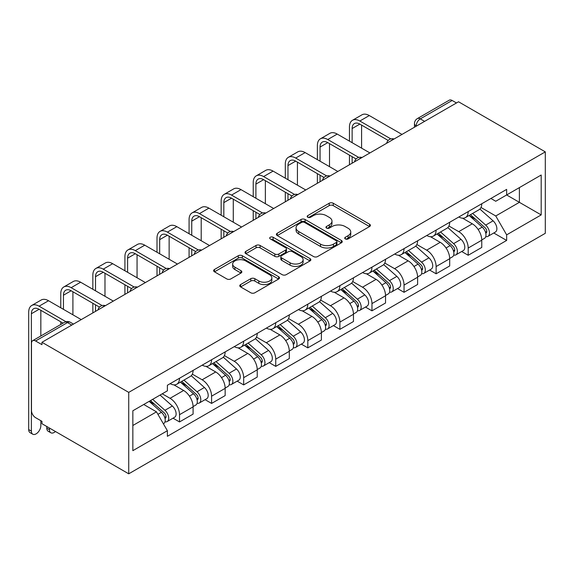 <?xml version="1.0" encoding="UTF-8"?>
<svg xmlns="http://www.w3.org/2000/svg" width="574" height="574" viewBox="0 0 574 574"><rect width="100%" height="100%" fill="white"/><g stroke="black" fill="none" stroke-linecap="round" stroke-linejoin="round"><path stroke-width="0.86" d="M345.297 238.92A1.995 1.155 0 0 0 348.124 238.92L369.57 226.543A2.856 1.65 0 0 0 370.402 225.374A2.856 1.65 0 0 0 369.57 224.212L333.236 203.239A2.856 1.65 0 0 0 329.203 203.239L307.757 215.616A1.995 1.155 0 0 0 307.176 216.434A1.995 1.155 0 0 0 307.757 217.252A1.995 1.155 0 0 0 310.584 217.252L313.361 215.645A9.134 5.274 0 0 1 326.276 215.645L329.304 217.395A9.134 5.274 0 0 1 331.98 221.126A9.134 5.274 0 0 1 329.304 224.85L326.527 226.457A1.995 1.155 0 0 0 325.946 227.268A1.995 1.155 0 0 0 326.527 228.086A1.995 1.155 0 0 0 329.354 228.086L332.131 226.486A9.134 5.274 0 0 1 345.046 226.486L348.074 228.23A9.134 5.274 0 0 1 350.75 231.961A9.134 5.274 0 0 1 348.074 235.692L345.297 237.292A1.995 1.155 0 0 0 344.716 238.11A1.995 1.155 0 0 0 345.297 238.92L345.297 237.292M240.599 284.568A2.856 1.65 0 0 0 239.767 285.737A2.856 1.65 0 0 0 240.599 286.9L250.795 292.783A2.856 1.65 0 0 0 254.827 292.783L278.648 279.036A2.856 1.65 0 0 0 279.481 277.866A2.856 1.65 0 0 0 278.648 276.704L242.321 255.731A2.856 1.65 0 0 0 238.282 255.731L214.468 269.479A2.856 1.65 0 0 0 213.628 270.648A2.856 1.65 0 0 0 214.468 271.811L226.78 278.921A2.856 1.65 0 0 0 230.813 278.921L241.008 273.037A2.856 1.65 0 0 0 241.841 271.868A2.856 1.65 0 0 0 241.008 270.706L234.902 267.175A7.634 4.405 0 0 1 232.664 264.062A7.634 4.405 0 0 1 237.378 259.986A7.634 4.405 0 0 1 245.701 260.948L269.615 274.752A7.634 4.405 0 0 1 271.854 277.866A7.634 4.405 0 0 1 267.14 281.942A7.634 4.405 0 0 1 258.817 280.987L254.827 278.684A2.856 1.65 0 0 0 250.795 278.684L240.599 284.568L240.599 286.9M128.727 392.379L41.959 342.283L458.533 101.777L545.3 151.873L128.727 392.379L128.727 473.815L545.3 233.309L545.3 151.873M313.562 256.549A2.856 1.65 0 0 0 317.594 256.549L341.415 242.795A2.856 1.65 0 0 0 342.248 241.632A2.856 1.65 0 0 0 341.415 240.47L305.081 219.49A2.856 1.65 0 0 0 301.049 219.49L277.235 233.245A2.856 1.65 0 0 0 276.395 234.407A2.856 1.65 0 0 0 277.235 235.57L313.562 256.549M271.072 239.358A1.995 1.155 0 0 1 273.095 239.638L273.095 237.263L310.032 258.587A2.856 1.65 0 0 1 310.864 259.749A2.856 1.65 0 0 1 310.032 260.919L286.211 274.666A2.856 1.65 0 0 1 282.178 274.666L245.851 253.694L245.851 251.362A2.856 1.65 0 0 0 245.012 252.524A2.856 1.65 0 0 0 245.851 253.694M245.851 251.362L256.04 245.478A2.856 1.65 0 0 1 260.079 245.478L274.81 253.981A2.856 1.65 0 0 0 278.849 253.981L285.608 250.077A2.856 1.65 0 0 0 286.448 248.915A2.856 1.65 0 0 0 285.608 247.746L270.268 238.892A1.995 1.155 0 0 1 269.687 238.081A1.995 1.155 0 0 1 270.921 237.012A1.995 1.155 0 0 1 273.095 237.263M41.959 342.283L41.959 344.658L35.588 340.978A5.819 3.358 -120 0 0 32.682 340.691A5.819 3.358 -120 0 0 31.477 343.352L31.477 410.539A5.819 3.358 -120 0 0 35.588 417.664L41.959 421.345L41.959 423.72L128.727 473.815M424.609 121.365L420.29 118.875A5.819 3.358 60 0 0 417.377 118.588L449.248 100.185A5.819 3.358 60 0 1 452.161 100.472L420.29 118.875A5.819 3.358 120 0 0 416.179 125.993L416.179 126.237M456.474 102.968L452.161 100.472M468.197 211.584A13.374 7.72 60 0 1 465.428 217.589L478.996 209.754A13.374 7.72 -120 0 0 481.765 203.748M448.933 225.991L458.741 231.645A13.374 7.72 60 0 1 468.197 248.033L481.765 240.197A13.374 7.72 -120 0 0 472.309 223.81L462.594 218.206M481.765 240.197L481.765 247.437L468.197 255.272L461.69 251.512M465.428 217.589A13.374 7.72 60 0 1 458.841 216.986M468.197 248.033L468.197 255.272M436.118 230.102A13.374 7.72 60 0 1 433.348 236.108L446.924 228.273A13.374 7.72 -120 0 0 449.693 222.267M429.61 270.031L436.118 273.791L449.693 265.956L449.693 258.716A13.374 7.72 -120 0 0 440.229 242.328L430.522 236.725M433.348 236.108A13.374 7.72 60 0 1 426.762 235.505M416.86 244.51L426.661 250.164A13.374 7.72 60 0 1 436.118 266.551L436.118 273.791M404.046 248.621A13.374 7.72 60 0 1 401.276 254.626L414.844 246.791A13.374 7.72 -120 0 0 417.614 240.786M397.538 288.55L404.046 292.31L417.614 284.474L417.614 277.235A13.374 7.72 -120 0 0 408.157 260.847L398.442 255.243M401.276 254.626A13.374 7.72 60 0 1 394.69 254.024M384.788 263.028L394.589 268.682A13.374 7.72 60 0 1 404.046 285.07L404.046 292.31M371.966 267.14A13.374 7.72 60 0 1 369.197 273.145L382.772 265.31A13.374 7.72 -120 0 0 385.541 259.305M365.466 307.068L371.966 310.828L385.541 302.993L385.541 295.754A13.374 7.72 -120 0 0 376.085 279.366L366.37 273.762M369.197 273.145A13.374 7.72 60 0 1 362.617 272.542M352.709 281.547L362.51 287.201A13.374 7.72 60 0 1 371.966 303.589L371.966 310.828M339.894 285.658A13.374 7.72 60 0 1 337.125 291.664L350.692 283.829A13.374 7.72 -120 0 0 353.462 277.823M333.386 325.587L339.894 329.347L353.462 321.512L353.462 314.272A13.374 7.72 -120 0 0 344.005 297.884L334.29 292.281M337.125 291.664A13.374 7.72 60 0 1 330.538 291.061M320.636 300.066L330.437 305.72A13.374 7.72 60 0 1 339.894 322.107L339.894 329.347M307.815 304.177A13.374 7.72 60 0 1 305.045 310.182L318.62 302.347A13.374 7.72 -120 0 0 321.39 296.342M301.314 344.106L307.815 347.866L321.39 340.03L321.39 332.791A13.374 7.72 -120 0 0 311.933 316.403L302.218 310.799M305.045 310.182A13.374 7.72 60 0 1 298.466 309.58M288.557 318.584L298.358 324.238A13.374 7.72 60 0 1 307.815 340.626L307.815 347.866M275.742 322.696A13.374 7.72 60 0 1 272.973 328.701L286.541 320.866A13.374 7.72 -120 0 0 289.31 314.861M269.235 362.625L275.742 366.384L289.31 358.549L289.31 351.31A13.374 7.72 -120 0 0 279.854 334.922L270.139 329.318M272.973 328.701A13.374 7.72 60 0 1 266.386 328.098M256.485 337.103L266.286 342.757A13.374 7.72 60 0 1 275.742 359.145L275.742 366.384M243.67 341.214A13.374 7.72 60 0 1 240.893 347.22L254.469 339.385A13.374 7.72 -120 0 0 257.238 333.379M237.162 381.143L243.67 384.903L257.238 377.068L257.238 369.828A13.374 7.72 -120 0 0 247.781 353.441L238.067 347.837M240.893 347.22A13.374 7.72 60 0 1 234.314 346.617M224.405 355.622L234.206 361.276A13.374 7.72 60 0 1 243.67 377.663L243.67 384.903M211.591 359.733A13.374 7.72 60 0 1 208.821 365.738L222.389 357.903A13.374 7.72 -120 0 0 225.159 351.898M205.083 399.662L211.591 403.422L225.159 395.586L225.159 388.347A13.374 7.72 -120 0 0 215.702 371.959L205.994 366.356M208.821 365.738A13.374 7.72 60 0 1 202.235 365.136M192.333 374.14L202.134 379.794A13.374 7.72 60 0 1 211.591 396.182L211.591 403.422M179.518 378.252A13.374 7.72 60 0 1 176.749 384.257L190.317 376.422A13.374 7.72 -120 0 0 193.086 370.417M173.011 418.181L179.518 421.94L193.086 414.105L193.086 406.866A13.374 7.72 -120 0 0 183.63 390.478L173.915 384.874M176.749 384.257A13.374 7.72 60 0 1 170.162 383.654M162.241 393.807L170.055 398.313A13.374 7.72 60 0 1 179.518 414.693L179.518 421.94M490.914 198.468L495.749 201.259L541.189 175.02L519.391 187.605L519.391 202.328L495.749 215.975L481.012 207.472M506.641 194.966L541.189 214.913L506.648 234.852L495.749 215.975M541.189 175.02L541.189 214.913M132.845 425.499L156.487 411.845L167.386 430.722L167.386 436.305L506.648 240.434L506.648 234.852M167.386 430.722L132.845 450.669L132.845 410.776L167.386 390.837L167.386 385.254L506.648 189.384L506.648 194.966M156.487 411.845L143.737 404.491M493.762 232.994L506.648 240.434M346.093 239.207L348.074 238.067A9.134 5.274 0 0 0 350.75 234.336L350.75 231.961M331.98 221.126L331.98 223.501A9.134 5.274 0 0 1 329.304 227.225L327.324 228.366M369.527 226.565L333.236 205.614A2.856 1.65 0 0 0 329.203 205.614L308.554 217.532M341.372 242.816L305.081 221.865A2.856 1.65 0 0 0 301.049 221.865L277.271 235.591M336.364 242.45A1.995 1.155 0 0 0 336.952 241.632A1.995 1.155 0 0 0 336.364 240.815L304.478 222.403A1.995 1.155 0 0 0 301.651 222.403L298.724 224.097A9.134 5.274 0 0 0 296.055 227.821A9.134 5.274 0 0 0 298.724 231.552L320.522 244.137A9.134 5.274 0 0 0 333.444 244.137L336.364 242.45L336.364 244.818A1.995 1.155 0 0 0 336.952 244.007L336.952 241.632M296.055 227.821L296.055 230.196A9.134 5.274 0 0 0 298.724 233.927L298.724 231.552M336.364 244.818L333.444 246.511A9.134 5.274 0 0 1 320.522 246.511L298.724 233.927M245.887 253.715L256.04 247.853L256.04 245.478M286.448 248.915L286.448 251.29A2.856 1.65 0 0 1 285.608 252.452L278.849 256.356A2.856 1.65 0 0 1 274.81 256.356L260.079 247.853A2.856 1.65 0 0 0 256.04 247.853M273.095 239.638L309.989 260.94M290.1 262.806A7.634 4.405 0 0 0 298.423 263.767A7.634 4.405 0 0 0 303.129 259.692A7.634 4.405 0 0 0 300.898 256.578L292.467 251.713A2.856 1.65 0 0 0 288.435 251.713L281.676 255.617A2.856 1.65 0 0 0 280.837 256.779A2.856 1.65 0 0 0 281.676 257.941L290.1 262.806L290.1 265.181A7.634 4.405 0 0 0 298.423 266.142A7.634 4.405 0 0 0 303.129 262.067L303.129 259.692M280.837 256.779L280.837 259.154A2.856 1.65 0 0 0 281.676 260.316L281.676 257.941M290.1 265.181L281.676 260.316M271.854 277.866L271.854 280.241A7.634 4.405 0 0 1 267.14 284.317A7.634 4.405 0 0 1 258.817 283.362L254.827 281.059A2.856 1.65 0 0 0 250.795 281.059L240.642 286.921M232.664 264.062L232.664 266.436A7.634 4.405 0 0 0 234.902 269.55L234.902 267.175M240.965 273.059L234.902 269.55M278.605 279.057L242.321 258.106A2.856 1.65 0 0 0 238.282 258.106L214.504 271.832M469.123 215.458L482.196 227.117A7.268 4.197 60 0 1 484.478 238.361L481.765 239.925M469.467 215.767L475.624 219.318M470.443 214.69L484.987 227.67A3.487 2.016 60 0 1 486.078 233.066A3.487 2.016 60 0 1 485.762 233.195M472.617 213.435L485.69 225.101A7.268 4.197 60 0 1 487.972 236.337A7.268 4.197 60 0 1 485.776 236.574M479.907 209.065L493.088 220.825A7.268 4.197 60 0 1 495.376 232.068L487.972 236.337M352.127 142.675L352.127 128.547A10.906 6.292 60 0 1 354.388 123.553A10.906 6.292 60 0 1 359.841 124.099L388.168 140.451M401.987 134.424L369.297 115.553A14.687 8.481 -120 0 0 361.957 114.822L352.493 120.282A14.687 8.481 -120 0 0 349.451 127.005L349.451 141.132M390.822 138.901L359.841 121.014A14.687 8.481 -120 0 0 352.493 120.282M349.451 155.138L349.451 164.752M352.127 163.21L352.127 156.68M361.584 148.135L361.584 125.103M437.051 233.977L450.116 245.636A7.268 4.197 60 0 1 452.398 256.879L449.686 258.444M437.395 234.285L443.544 237.837M438.364 233.209L452.908 246.189A3.487 2.016 60 0 1 454.005 251.584A3.487 2.016 60 0 1 453.69 251.713M440.545 231.953L453.611 243.62A7.268 4.197 60 0 1 455.892 254.856A7.268 4.197 60 0 1 453.697 255.093M447.828 227.577L461.015 239.344A7.268 4.197 60 0 1 463.297 250.587L455.892 254.856M404.971 252.495L418.044 264.155A7.268 4.197 60 0 1 420.326 275.398L417.614 276.962M405.316 252.804L411.472 256.356M406.292 251.728L420.835 264.707A3.487 2.016 60 0 1 421.933 270.103A3.487 2.016 60 0 1 421.61 270.232M408.466 250.472L421.538 262.139A7.268 4.197 60 0 1 423.82 273.375A7.268 4.197 60 0 1 421.625 273.611M415.755 246.095L428.943 257.862A7.268 4.197 60 0 1 431.225 269.106L423.82 273.375M320.055 161.194L320.055 147.066A10.906 6.292 60 0 1 322.308 142.072A10.906 6.292 60 0 1 327.761 142.617L356.088 158.969M369.914 152.942L337.218 134.065A14.687 8.481 -120 0 0 329.878 133.34L320.421 138.8A14.687 8.481 -120 0 0 317.379 145.523L317.379 159.651M358.743 157.419L327.761 139.532A14.687 8.481 -120 0 0 320.421 138.8M317.379 173.657L317.379 183.271M320.055 181.728L320.055 175.199M329.512 166.654L329.512 143.622M287.976 179.712L287.976 165.585A10.906 6.292 60 0 1 290.236 160.591A10.906 6.292 60 0 1 295.689 161.136L324.016 177.488M337.835 171.461L305.146 152.584A14.687 8.481 -120 0 0 297.806 151.859L288.342 157.319A14.687 8.481 -120 0 0 285.307 164.042L285.307 178.17M326.671 175.931L295.689 158.051A14.687 8.481 -120 0 0 288.342 157.319M285.307 192.175L285.307 201.79M287.976 200.247L287.976 193.718M297.432 185.172L297.432 162.141M372.899 271.014L385.965 282.673A7.268 4.197 60 0 1 388.246 293.917L385.534 295.481M373.244 271.323L379.392 274.874M374.212 270.246L388.756 283.226A3.487 2.016 60 0 1 389.854 288.622A3.487 2.016 60 0 1 389.538 288.751M376.393 268.991L389.459 280.657A7.268 4.197 60 0 1 391.748 291.893A7.268 4.197 60 0 1 389.552 292.13M383.683 264.614L396.864 276.381A7.268 4.197 60 0 1 399.145 287.624L391.748 291.893M340.82 289.533L353.893 301.192A7.268 4.197 60 0 1 356.174 312.435L353.462 314M341.164 289.841L347.32 293.393M342.14 288.765L356.684 301.745A3.487 2.016 60 0 1 357.781 307.14A3.487 2.016 60 0 1 357.459 307.269M344.314 287.509L357.387 299.176A7.268 4.197 60 0 1 359.668 310.412A7.268 4.197 60 0 1 357.473 310.649M351.604 283.133L364.791 294.9A7.268 4.197 60 0 1 367.073 306.143L359.668 310.412M308.747 308.051L321.813 319.711A7.268 4.197 60 0 1 324.095 330.954L321.383 332.518M309.092 308.36L315.241 311.912M310.068 307.284L324.611 320.263A3.487 2.016 60 0 1 325.702 325.659A3.487 2.016 60 0 1 325.386 325.788M312.242 306.028L325.315 317.695A7.268 4.197 60 0 1 327.596 328.931A7.268 4.197 60 0 1 325.401 329.167M319.531 301.651L332.712 313.418A7.268 4.197 60 0 1 334.994 324.662L327.596 328.931M255.904 198.231L255.904 184.103A10.906 6.292 60 0 1 258.156 179.11A10.906 6.292 60 0 1 263.609 179.655L291.936 196.007M305.763 189.98L273.073 171.102A14.687 8.481 -120 0 0 265.726 170.378L256.269 175.838A14.687 8.481 -120 0 0 253.227 182.561L253.227 196.688M294.591 194.45L263.609 176.57A14.687 8.481 -120 0 0 256.269 175.838M253.227 210.694L253.227 220.308M255.904 218.766L255.904 212.237M265.36 203.691L265.36 180.659M223.824 216.75L223.824 202.622A10.906 6.292 60 0 1 226.084 197.628A10.906 6.292 60 0 1 231.537 198.173L259.864 214.525M273.683 208.498L240.994 189.621A14.687 8.481 -120 0 0 233.654 188.896L224.197 194.356A14.687 8.481 -120 0 0 221.155 201.079L221.155 215.207M262.519 212.968L231.537 195.088A14.687 8.481 -120 0 0 224.197 194.356M221.155 229.213L221.155 238.827M223.824 237.284L223.824 230.755M233.281 222.21L233.281 199.178M191.752 235.268L191.752 221.141A10.906 6.292 60 0 1 194.012 216.147A10.906 6.292 60 0 1 199.458 216.692L227.785 233.044M241.611 227.017L208.922 208.14A14.687 8.481 -120 0 0 201.574 207.415L192.118 212.875A14.687 8.481 -120 0 0 189.076 219.598L189.076 233.726M230.439 231.487L199.458 213.607A14.687 8.481 -120 0 0 192.118 212.875M189.076 247.731L189.076 257.346M191.752 255.803L191.752 249.274M201.209 240.728L201.209 217.697M276.668 326.57L289.741 338.229A7.268 4.197 60 0 1 292.023 349.473L289.31 351.037M277.02 326.879L283.169 330.43M277.988 325.802L292.532 338.782A3.487 2.016 60 0 1 293.63 344.178A3.487 2.016 60 0 1 293.307 344.307M280.162 324.547L293.235 336.213A7.268 4.197 60 0 1 295.517 347.449A7.268 4.197 60 0 1 293.321 347.686M287.452 320.17L300.64 331.937A7.268 4.197 60 0 1 302.921 343.18L295.517 347.449M159.672 253.787L159.672 239.659A10.906 6.292 60 0 1 161.933 234.666A10.906 6.292 60 0 1 167.386 235.211L195.712 251.563M209.539 245.536L176.842 226.658A14.687 8.481 -120 0 0 169.502 225.934L160.046 231.394A14.687 8.481 -120 0 0 157.003 238.117L157.003 252.244M198.367 250.006L167.386 232.126A14.687 8.481 -120 0 0 160.046 231.394M157.003 266.25L157.003 275.864M159.672 274.322L159.672 267.793M169.136 259.247L169.136 236.215M244.596 345.089L257.669 356.748A7.268 4.197 60 0 1 259.95 367.991L257.238 369.556M244.94 345.397L251.096 348.949M245.916 344.321L260.46 357.301A3.487 2.016 60 0 1 261.55 362.696A3.487 2.016 60 0 1 261.235 362.825M248.09 343.065L261.163 354.732A7.268 4.197 60 0 1 263.444 365.968A7.268 4.197 60 0 1 261.249 366.205M255.38 338.689L268.56 350.456A7.268 4.197 60 0 1 270.842 361.699L263.444 365.968M127.6 272.306L127.6 258.178A10.906 6.292 60 0 1 129.86 253.184A10.906 6.292 60 0 1 135.313 253.73L163.633 270.081M177.459 264.054L144.77 245.177A14.687 8.481 -120 0 0 137.423 244.452L127.966 249.912A14.687 8.481 -120 0 0 124.924 256.635L124.924 270.763M166.288 268.524L135.313 250.637A14.687 8.481 -120 0 0 127.966 249.912M124.924 284.769L124.924 294.383M127.6 292.84L127.6 286.311M137.057 277.766L137.057 254.734M212.516 363.607L225.589 375.267A7.268 4.197 60 0 1 227.871 386.51L225.159 388.074M212.868 363.916L219.017 367.468M213.837 362.84L228.38 375.819A3.487 2.016 60 0 1 229.478 381.215A3.487 2.016 60 0 1 229.162 381.344M216.018 361.584L229.083 373.251A7.268 4.197 60 0 1 231.365 384.487A7.268 4.197 60 0 1 229.169 384.724M223.3 357.207L236.488 368.974A7.268 4.197 60 0 1 238.77 380.218L231.365 384.487M95.521 290.824L95.521 276.697A10.906 6.292 60 0 1 97.781 271.703A10.906 6.292 60 0 1 103.234 272.248L131.561 288.6M145.387 282.573L112.691 263.696A14.687 8.481 -120 0 0 105.351 262.971L95.894 268.431A14.687 8.481 -120 0 0 92.852 275.154L92.852 289.282M134.216 287.043L103.234 269.156A14.687 8.481 -120 0 0 95.894 268.431M92.852 303.287L92.852 312.902M95.521 311.359L95.521 304.83M104.985 296.284L104.985 273.253M180.444 382.119L193.517 393.786A7.268 4.197 60 0 1 195.799 405.029L193.086 406.593M180.788 382.435L186.945 385.986M181.764 381.358L196.308 394.338A3.487 2.016 60 0 1 197.399 399.734A3.487 2.016 60 0 1 197.083 399.863M183.938 380.103L197.011 391.769A7.268 4.197 60 0 1 199.293 403.005A7.268 4.197 60 0 1 197.097 403.242M191.228 375.726L204.409 387.493A7.268 4.197 60 0 1 206.69 398.736L199.293 403.005M63.449 309.343L63.449 295.215A10.906 6.292 60 0 1 65.709 290.222A10.906 6.292 60 0 1 71.162 290.767L99.489 307.119M113.308 301.092L80.618 282.214A14.687 8.481 -120 0 0 73.278 281.49L63.814 286.95A14.687 8.481 -120 0 0 60.772 293.673L60.772 307.8M102.143 305.562L71.162 287.674A14.687 8.481 -120 0 0 63.814 286.95M60.772 321.806L60.772 324.468M72.905 314.803L72.905 291.771M50.849 432.774L48.18 431.232A6.687 3.86 -60 0 1 46.795 428.168L49.464 429.718A6.687 3.86 120 0 0 50.849 432.774A6.687 3.86 120 0 0 55.463 431.512M149.168 401.355L161.438 412.304A7.268 4.197 60 0 1 163.719 423.547L163.36 423.756M149.29 401.283L154.865 404.505M150.488 400.595L164.229 412.857A3.487 2.016 60 0 1 165.326 418.252A3.487 2.016 60 0 1 165.011 418.381M152.662 399.339L164.932 410.288A7.268 4.197 60 0 1 167.213 421.524A7.268 4.197 60 0 1 165.018 421.761M160.067 395.063L172.336 406.012A7.268 4.197 60 0 1 174.618 417.255L167.213 421.524M49.464 429.718L49.464 428.053M46.795 426.511L46.795 428.168M32.761 434.202L30.085 432.66A6.687 3.86 -60 0 1 28.7 429.596L31.376 431.139A6.687 3.86 120 0 0 32.761 434.202A6.687 3.86 120 0 0 37.913 432.409A6.687 3.86 120 0 0 40.833 425.678L40.833 420.692M31.376 431.139L31.376 313.734A10.906 6.292 60 0 1 33.629 308.74A10.906 6.292 60 0 1 39.082 309.286L63.083 323.14M81.235 319.61L48.539 300.733A14.687 8.481 -120 0 0 41.199 300.008L31.742 305.468A14.687 8.481 -120 0 0 28.7 312.191L28.7 429.596M65.953 321.713L39.082 306.193A14.687 8.481 -120 0 0 31.742 305.468M40.833 335.984L40.833 310.29M416.38 126.115L416.179 125.993A5.819 3.358 0 0 1 414.471 123.625L414.471 127.22M211.591 396.182L225.159 388.347M243.67 377.663L257.238 369.828M275.742 359.145L289.31 351.31M307.815 340.626L321.39 332.791M339.894 322.107L353.462 314.272M371.966 303.589L385.541 295.754M404.046 285.07L417.614 277.235M436.118 266.551L449.693 258.716M179.518 414.693L193.086 406.866M170.055 398.313L183.63 390.478M202.134 379.794L215.702 371.959M234.206 361.276L247.781 353.441M266.286 342.757L279.854 334.922M298.358 324.238L311.933 316.403M330.437 305.72L344.005 297.884M362.51 287.201L376.085 279.366M394.589 268.682L408.157 260.847M426.661 250.164L440.229 242.328M458.741 231.645L472.309 223.81M393.606 139.26A5.819 3.358 120 0 0 391.038 140.745M361.534 157.778A5.819 3.358 120 0 0 358.965 159.263M329.454 176.297A5.819 3.358 120 0 0 326.893 177.782M297.382 194.816A5.819 3.358 120 0 0 294.814 196.301M265.31 213.334A5.819 3.358 120 0 0 262.741 214.82M233.231 231.853A5.819 3.358 120 0 0 230.662 233.338M201.158 250.372A5.819 3.358 120 0 0 198.59 251.857M169.079 268.89A5.819 3.358 120 0 0 166.51 270.376M137.007 287.409A5.819 3.358 120 0 0 134.438 288.894M104.927 305.928A5.819 3.358 120 0 0 102.359 307.413M71.779 325.071L67.459 322.581L35.588 340.978M73.479 324.088L70.365 322.287A5.819 3.358 120 0 0 67.459 322.581A5.819 3.358 60 0 0 64.553 322.287L32.682 340.691M348.074 238.067L348.074 235.692M326.527 228.086L326.527 226.457M329.304 227.225L329.304 224.85M307.757 217.252L307.757 215.616M329.203 205.614L329.203 203.239M333.236 205.614L333.236 203.239M369.57 226.543L369.57 224.212M277.235 235.57L277.235 233.245M301.049 221.865L301.049 219.49M305.081 221.865L305.081 219.49M341.415 242.795L341.415 240.47M320.522 246.511L320.522 244.137M333.444 246.511L333.444 244.137M260.079 247.853L260.079 245.478M274.81 256.356L274.81 253.981M278.849 256.356L278.849 253.981M285.608 252.452L285.608 250.077M310.032 260.919L310.032 258.587M250.795 281.059L250.795 278.684M254.827 281.059L254.827 278.684M258.817 283.362L258.817 280.987M241.008 273.037L241.008 270.706M214.468 271.811L214.468 269.479M238.282 258.106L238.282 255.731M242.321 258.106L242.321 255.731M278.648 279.036L278.648 276.704M482.196 227.117L478.12 229.471M486.802 231.473L485.496 232.226M493.088 220.825L485.69 225.101M359.841 121.014L369.297 115.553M352.127 128.547L359.841 124.099M450.116 245.636L446.041 247.99M454.73 249.991L453.417 250.745M461.015 239.344L453.611 243.62M418.044 264.155L413.969 266.508M422.651 268.51L421.345 269.263M428.943 257.862L421.538 262.139M327.761 139.532L337.218 134.065M320.055 147.066L327.761 142.617M295.689 158.051L305.146 152.584M287.976 165.585L295.689 161.136M385.965 282.673L381.889 285.027M390.578 287.029L389.265 287.782M396.864 276.381L389.459 280.657M353.893 301.192L349.817 303.546M358.499 305.547L357.193 306.301M364.791 294.9L357.387 299.176M321.813 319.711L317.738 322.064M326.427 324.066L325.114 324.819M332.712 313.418L325.315 317.695M263.609 176.57L273.073 171.102M255.904 184.103L263.609 179.655M231.537 195.088L240.994 189.621M223.824 202.622L231.537 198.173M199.458 213.607L208.922 208.14M191.752 221.141L199.458 216.692M289.741 338.229L285.665 340.583M294.347 342.585L293.041 343.338M300.64 331.937L293.235 336.213M167.386 232.126L176.842 226.658M159.672 239.659L167.386 235.211M257.669 356.748L253.593 359.102M262.275 361.103L260.962 361.857M268.56 350.456L261.163 354.732M135.313 250.637L144.77 245.177M127.6 258.178L135.313 253.73M225.589 375.267L221.514 377.62M230.203 379.622L228.89 380.375M236.488 368.974L229.083 373.251M103.234 269.156L112.691 263.696M95.521 276.697L103.234 272.248M193.517 393.786L189.442 396.139M198.123 398.141L196.817 398.894M204.409 387.493L197.011 391.769M71.162 287.674L80.618 282.214M63.449 295.215L71.162 290.767M161.438 412.304L157.922 414.335M166.051 416.652L164.738 417.413M172.336 406.012L164.932 410.288M39.082 306.193L48.539 300.733M31.376 313.734L39.082 309.286M394.101 138.98A5.819 5.819 0 0 0 386.639 143.285M362.029 157.498A5.819 5.819 0 0 0 354.567 161.803M329.95 176.017A5.819 5.819 0 0 0 322.488 180.322M297.877 194.536A5.819 5.819 0 0 0 290.415 198.841M265.798 213.054A5.819 5.819 0 0 0 258.336 217.359M233.726 231.573A5.819 5.819 0 0 0 226.264 235.878M201.646 250.092A5.819 5.819 0 0 0 194.184 254.397M169.574 268.61A5.819 5.819 0 0 0 162.112 272.915M137.502 287.129A5.819 5.819 0 0 0 130.04 291.434M105.422 305.648A5.819 5.819 0 0 0 97.96 309.953M70.365 322.287A5.819 5.819 0 0 0 64.553 322.287M417.377 118.588A5.819 5.819 0 0 0 414.471 123.625"/></g></svg>
